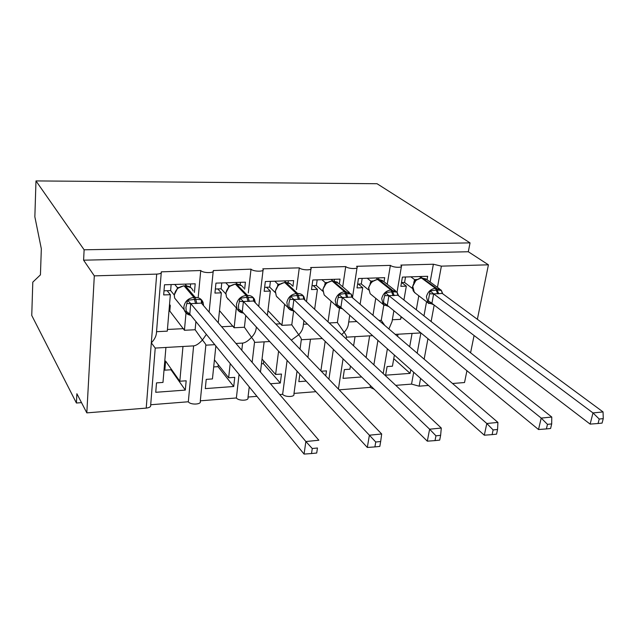 <?xml version="1.0" encoding="UTF-8"?>
<svg xmlns="http://www.w3.org/2000/svg" width="635" height="635" viewBox="0 0 635 635"><rect width="100%" height="100%" fill="white"/><g stroke="black" fill="none" stroke-linecap="round" stroke-linejoin="round"><path stroke-width="0.95" d="M430.141 282.003L433.38 264.224L441.381 266.144L488.426 264.819L468.312 251.746L470.043 242.872L377.047 183.721L35.981 180.919L34.854 216.813L41.331 248.793L40.434 274.86L32.798 282.146L31.75 315.444L76.414 403.019L81.502 402.63M193.611 345.877L188.317 401.772L150.701 404.749M182.967 346.48L179.816 381.238L186.174 380.794L185.309 390.096L155.742 392.295L156.504 382.889L162.981 382.429L165.918 347.456M185.309 390.096L170.982 369.76L164.83 370.165L164.1 369.11M164.83 370.165L165.6 361.085L179.816 381.238M195.913 321.556L195.135 329.74L202.422 340.042C199.104 343.583 196.223 345.527 193.786 345.869L155.361 348.059M206.375 334.375L202.422 340.042C204.954 343.051 206.097 344.765 205.843 345.202L200.263 401.304C201.803 404.638 190.309 405.106 188.317 401.772M433.38 264.224L400.844 265.097L401.518 265.874C402.614 268.041 393.081 267.629 390.382 265.382L356.592 266.295L357.164 266.986C358.386 269.288 348.321 268.946 345.718 266.589L310.602 267.541L311.071 268.137C312.444 270.573 301.784 270.32 299.299 267.851L262.779 268.835L263.144 269.327C264.668 271.899 253.357 271.756 251.016 269.153L213.265 270.558C214.963 273.28 202.922 273.256 200.747 270.518L198.255 296.847M161.242 272.812L156.496 332.224C156.393 335.867 154.67 339.408 151.32 342.852L155.226 348.075L150.678 405.074C151.019 406.686 149.535 407.694 146.217 408.107L86.82 412.877L94.305 275.86L83.598 260.175L468.312 251.746M200.747 270.518L161.314 271.844C161.711 273.145 160.171 273.899 156.694 274.114L146.217 408.107M242.61 343.083L241.792 350.282M239.054 374.412L236.371 397.97L200.311 400.82M230.203 363.569L228.64 377.785L234.752 377.357L233.728 386.493L205.295 388.612L206.224 379.373L212.447 378.928L215.852 345.988M214.416 359.862L228.64 377.785M245.745 315.516L244.411 327.247L251.508 337.352C248.261 340.82 245.356 342.725 242.8 343.075L235.958 343.464M256.326 326.993L256.238 327.724C256.056 331.081 254.484 334.288 251.508 337.352C253.786 340.193 254.786 341.876 254.5 342.416L252.143 362.363M251.016 269.153L248.309 292.949M287.099 360.394L282.631 394.311L279.71 394.541M278.59 351.163L275.606 374.467L281.488 374.047L280.321 383.032L270.478 383.762M260.453 372.062L264.136 341.852M256.945 396.343L248.047 397.042M262.041 359.037L275.606 374.467M293.632 310.84L291.783 324.85L298.712 334.756L291.306 340.162M303.927 320.588L303.244 325.612C303.022 328.819 301.506 331.867 298.712 334.756C300.752 337.447 301.617 339.098 301.315 339.725L300.022 349.21M299.299 267.851L296.426 289.655M333.367 349.361L328.914 379.198M325.183 341.36L320.881 370.864M325.747 375.912L326.493 370.864L321.239 371.237M306.181 381.103L298.831 381.651L299.847 374.229M307.911 357.394L310.452 339.217M315.92 391.676L294.005 393.406M339.503 308.245L337.368 322.54L344.13 332.264L341.654 334.629M349.75 315.262L348.472 323.588C348.21 326.644 346.766 329.541 344.13 332.264C345.956 334.804 346.71 336.415 346.392 337.114L346.131 338.82M345.718 266.589L342.702 286.806M377.928 340.384L373.872 364.831M370.427 385.58L370.126 387.382L339.161 389.834M369.641 335.836L366.117 357.561M361.632 376.976L343.019 378.365L344.376 369.602L349.933 369.205L350.425 366.03M353.6 345.829L355.036 336.669M383.794 305.07L381.262 320.318L384.786 325.422M393.883 310.721L392.025 321.635L389.199 328.271M390.382 265.382L387.239 284.282M156.535 331.692L167.291 331.152L170.355 294.688L163.671 294.934L164.497 284.782L195.207 283.789L194.405 292.378M186.007 312.936L184.436 330.279L195.135 329.74M169.537 304.427L170.299 305.395L169.815 311.087L184.436 330.279M218.249 322.794L221.345 292.838L214.94 293.076L215.94 283.123L245.42 282.17L244.642 289.155M236.307 307.872L234.124 327.763L244.411 327.247M219.512 310.642L234.124 327.763M267.375 315.317L270.335 291.06L264.168 291.282L265.335 281.527L293.664 280.606L292.918 286.385M284.591 304.268L281.892 325.35L291.783 324.85M267.954 310.539L281.892 325.35M303.427 324.255L307.475 324.056M314.635 309.293L317.421 289.354L311.491 289.568L312.809 279.995L340.05 279.114L339.336 283.94M331.041 301.117L328.025 321.842M337.368 322.54L329.2 322.953M348.718 321.969L356.806 321.556M360.116 304.276L362.72 287.711L357.013 287.917L358.473 278.519L384.691 277.67L384.016 281.742M375.745 298.323L372.983 315.301M381.262 320.318L378.968 320.437M395.232 334.383L420.902 332.915L417.179 353.187M413.702 372.269L411.543 384.104L395.764 385.358M412.067 333.423L409.686 346.766M394.383 355.044L392.446 366.197L387.088 366.578L385.612 375.198L410.115 373.372L410.781 369.665M397.605 336.415L397.986 334.224M426.545 301.736L423.974 315.865M392.343 319.754L400.566 319.341L401.042 316.603M403.923 299.998L406.329 286.131L400.836 286.329L402.415 277.098L427.665 276.281L427.045 279.733M418.798 295.791L416.298 309.793M94.305 275.86L156.694 274.114M76.414 403.019L76.883 393.724L86.82 412.877M411.543 384.104L419.14 386.183L428.474 385.437M452.541 383.5L464.534 382.54L466.931 370.729M374.174 389.231L370.126 387.382M297.029 371.173L293.902 394.168C295.108 397.169 284.909 397.304 282.631 394.311M249.245 386.898L247.967 397.669C249.333 400.836 238.522 401.13 236.371 397.97M170.355 294.688L167.116 290.695M221.345 292.838L217.781 288.941M270.335 291.06L266.454 287.25M317.421 289.354L313.261 285.631M362.72 287.711L358.307 284.067M170.053 308.277L169.291 307.308M406.329 286.131L401.677 282.567M488.426 264.819L477.369 319.302M474.075 335.526L470.583 352.766M83.598 260.175L84.122 249.793L470.043 242.872M35.981 180.919L84.122 249.793M169.815 311.087L168.973 311.126M410.115 373.372L393.748 358.68M280.321 383.032L263.39 363.664L261.461 363.791M233.728 386.493L218.043 366.657L213.685 366.943M263.39 363.664L263.723 360.942M218.043 366.657L218.249 364.696M170.982 369.76L171.069 368.832M416.1 279.964L412.401 287.115L413.242 290.917L415.488 293.251M432.967 304.133L427.942 302.665L430.101 290.87L437.19 289.997L441.357 290.433L442.317 293.243M598.059 423.513L602.083 423.093L603.25 418.616L599.226 419.036L598.059 423.513L590.129 424.109L431.911 303.332L427.942 302.665M590.129 424.109L592.995 412.933L433.657 293.87L431.911 303.332M599.226 419.036L592.995 412.933L603.059 411.932L442.309 293.457L433.657 293.87M419.37 276.55L421.275 277.955L421.569 276.479M401.479 282.567L404.574 282.464L412.464 288.488M413.742 282.702L414.615 279.654L416.798 279.448M410.837 276.828L414.615 279.654M404.574 282.464L405.511 276.995M415.949 280.305L414.703 279.717M430.101 290.87L433.562 293.807M441.357 290.433L442.309 293.457M603.059 411.932L603.25 418.616M377.293 279.408L371.57 281.948L370.888 281.186L372.848 280.932M388.263 306.102L383.413 304.625L383.81 299.26L385.405 292.6L392.692 291.711L397.105 292.148L398.097 295.013M546.378 428.927L550.601 428.49L551.704 423.918L547.473 424.355L546.378 428.927L538.512 429.522L387.207 305.237L383.413 304.625M538.512 429.522L541.211 418.092L388.906 295.672L387.294 305.308M547.473 424.355L541.211 418.092L551.767 417.036L397.915 295.235L388.906 295.672M376.071 277.947L377.888 279.384M357.608 284.091L361.307 283.964L368.483 289.862M370.102 283.686L370.888 281.186M367.213 278.233L370.808 281.122M361.307 283.964L362.172 278.4M385.405 292.6L388.818 295.6M384.27 305.435L383.143 304.427L381.722 298.577C383.024 293.529 386.096 290.663 390.922 289.981L396.804 291.814L397.915 295.235M551.767 417.036L551.704 423.918M378.833 277.86L378.595 279.368M326.366 283.067L322.818 289.401L324.183 294.973L326.112 296.704M341.757 308.142L337.106 306.657L337.32 301.188L338.923 294.402L345.281 293.537L351.091 293.934L352.115 296.855L351.599 296.934M492.101 434.626L496.538 434.157L497.562 429.482L493.125 429.943L492.101 434.626L484.307 435.197L340.805 307.292L337.106 306.657M484.307 435.197L486.815 423.505L342.36 297.537L340.884 307.364M493.125 429.943L486.815 423.505L497.911 422.402L351.734 297.085L342.36 297.537M331.105 279.4L332.819 280.868M326.239 283.345L325.803 283.099L325.723 283.654M312.031 285.671L316.381 285.52L322.778 291.219M324.731 284.79L325.287 282.654L327.16 282.48M321.897 279.702L325.287 282.654M316.381 285.52L317.175 279.852M325.572 283.805L325.358 282.718M338.923 294.402L342.273 297.466M351.091 293.934L351.734 297.085M497.911 422.402L497.562 429.482M334.478 279.289L334.24 280.932M284.416 282.464L278.44 285.044L275.28 291.171L276.32 296.14L278.773 298.545M293.346 310.245L288.909 308.769L288.925 303.205L290.536 296.283L298.236 295.346L303.205 295.791L304.26 298.767L303.562 298.879M435.015 440.611L439.682 440.118L440.626 435.34L435.951 435.816L435.015 440.611L427.315 441.166L292.584 309.499L288.909 308.769M427.315 441.166L429.617 429.204L293.902 299.482L292.584 309.499M435.951 435.816L429.617 429.204L441.293 428.046L303.673 299.014L293.902 299.482M284.361 280.908L285.972 282.424M264.644 287.314L269.7 287.139L275.241 292.552M277.527 286.004L277.947 284.242L279.646 284.091M274.788 281.218L277.947 284.242M269.7 287.139L270.399 281.361M276.876 296.688L277.154 297.22M278.686 284.956L278.019 284.313M290.536 296.283L293.815 299.41M303.205 295.791L303.673 299.014M441.293 428.046L440.626 435.34M288.385 280.781L288.139 282.734M229.195 286.631L225.806 293.021L226.489 297.164L229.529 300.474M374.904 446.913L379.825 446.397L380.675 441.5L375.745 442.008L374.904 446.913L367.316 447.453L242.26 311.729L238.712 310.975L238.514 305.3L240.117 298.236L246.824 297.331L253.333 297.72L254.421 300.76L253.524 300.911M367.316 447.453L369.387 435.205L243.403 301.514L242.26 311.729M375.745 442.008L369.387 435.205L381.683 433.983L253.603 301.022L243.403 301.514M235.736 282.48L237.26 284.059M215.344 289.02L221.155 288.822L225.766 293.83M228.378 287.314L228.695 285.893L230.18 285.766M225.782 282.805L228.695 285.893M221.155 288.822L221.758 282.932M227.417 298.172L227.87 299.141M229.013 286.695L228.759 285.964M240.117 298.236L243.332 301.434M253.333 297.72L253.603 301.022M381.683 433.983L380.675 441.5M240.474 282.329L240.197 284.813M183.817 285.782L177.514 288.417L174.26 294.942L174.609 298.005L178.252 302.482M311.523 453.557L316.714 453.017L317.46 448L312.261 448.532L311.523 453.557L304.07 454.081L189.794 314.055L186.373 313.269L185.944 307.491L187.555 300.276L195.731 299.291L201.335 299.736L202.462 302.839L201.343 303.03M304.07 454.081L305.872 441.531L190.754 303.625L189.794 314.055M312.261 448.532L305.872 441.531L318.849 440.238L201.398 303.117L190.754 303.625M317.46 448L316.714 453.017M185.126 284.115L186.563 285.798M164.013 290.806L170.632 290.576L174.26 295.021M177.189 288.671L177.395 287.615L178.649 287.52M174.752 284.448L177.395 287.615M170.632 290.576L171.132 284.567M177.903 288.084L177.451 287.687M187.555 300.276L190.683 303.546M201.335 299.736L201.398 303.117M190.611 283.94L190.309 287.226M441.381 266.144L437.451 287.369M434.173 305.062L431.117 321.524M427.942 338.693L424.148 359.164M420.584 378.397L419.14 386.183M402.407 317.722L400.836 317.802M280.853 323.794L275.78 324.048M233.164 326.176L221.647 326.755M183.555 328.652L167.434 329.462M421.108 277.963L421.569 278.09C416.989 278.725 414.044 281.48 412.742 286.345L414.345 292.378L428.014 302.863L426.418 296.735C427.776 291.783 430.776 288.973 435.435 288.306L437.721 293.87M439.674 288.996L426.783 279.543L421.569 278.09L435.435 288.306L440.706 289.758L441.357 290.481L440.706 289.758M438.769 293.83L436.475 288.266L422.14 277.932M428.895 303.578L428.014 302.863L433.332 304.419M414.988 281.019L414.591 279.717M433.657 293.957L429.562 293.751M431.935 303.268L428.268 300.839M395.43 290.727L383.54 281.368L377.73 279.535C372.983 280.186 369.983 282.988 368.721 287.949L370.157 293.711L371.65 294.942M394.208 295.624L392.009 289.941L378.801 279.503L377.73 279.535L390.922 289.981L393.113 295.664M396.804 291.814L398.645 295.823M371.578 281.948L368.522 287.695L370.157 293.711L383.143 304.427L388.81 306.554M382.516 280.503L378.365 279.368M371.134 282.392L370.784 281.186M388.906 295.759L384.842 295.545M387.318 305.244L383.643 302.768M331.764 280.908L332.176 281.035C327.247 281.71 324.183 284.567 322.985 289.616L324.183 294.973L336.423 305.943L335.232 300.498C336.486 295.354 339.614 292.433 344.63 291.727L346.718 297.537M349.401 292.521L338.669 283.369L333.288 281.003L332.176 281.035L344.63 291.727L345.757 291.687L351.211 294.068L352.79 297.99M347.853 297.49L345.757 291.687L332.883 280.868M337.844 307.356L336.423 305.943L338.995 308.031L342.384 308.697M325.509 283.837L325.263 282.718M342.36 297.624L338.32 297.402M340.908 307.292L337.233 304.768M292.068 285.591C290.655 283.551 288.623 282.543 285.964 282.567L284.798 282.599C279.686 283.289 276.558 286.202 275.407 291.354L276.32 296.14L287.75 307.364L286.845 302.49C288.036 297.251 291.235 294.267 296.442 293.545L298.418 299.474M299.601 299.426L297.624 293.497L285.964 282.567L284.798 282.599L296.442 293.545L297.624 293.497C300.331 293.465 302.395 294.481 303.816 296.553L305.078 300.331M289.489 309.324L287.75 307.364C289.147 309.555 291.219 310.721 293.965 310.856M290.441 283.877L285.575 282.432M278.193 285.282L277.932 284.313M293.902 299.577L289.901 299.339M292.6 309.435L288.925 306.848M235.141 284.091L235.49 284.226C230.18 284.932 226.981 287.909 225.901 293.156L226.489 297.164L237.022 308.642L236.434 304.578C237.561 299.22 240.832 296.18 246.245 295.442L248.094 301.498M243.61 288.092C242.181 285.496 239.879 284.194 236.696 284.186L235.49 284.226L246.245 295.442L247.475 295.394C250.714 295.378 253.047 296.696 254.492 299.331L255.389 302.879M249.333 301.45L247.475 295.394L236.347 284.051M243.356 312.92C240.363 312.65 238.252 311.229 237.022 308.642C238.308 311.261 240.467 312.737 243.499 313.071M228.894 286.806L228.671 285.964M243.403 301.601L239.451 301.363M242.276 311.658L238.601 309.015M193.151 290.917C191.802 287.615 189.214 285.933 185.388 285.885L184.134 285.925C178.602 286.647 175.339 289.679 174.331 295.037L174.609 298.005L184.158 309.761L183.88 306.745C184.928 301.284 188.277 298.172 193.913 297.41L195.628 303.609M196.913 303.554L195.191 297.363L185.388 285.885L184.134 285.925L193.913 297.41L195.191 297.363C199.088 297.394 201.716 299.093 203.081 302.45L203.581 305.673M186.523 313.412L184.158 309.761C185.237 312.88 187.468 314.746 190.849 315.349M190.849 287.639L185.071 285.742M177.546 288.377L177.379 287.687M190.754 303.72L186.849 303.466M189.809 313.984L186.142 311.277M213.177 271.47L209.129 312.142M263.049 270.169L258.762 306.38M310.967 268.915L306.507 301.673M357.053 267.7L352.584 296.815M401.407 266.525L397.058 292.092M387.398 348.821L383.183 373.563M343.059 358.831L338.415 389.065M372.642 335.669L346.385 337.161M322.294 338.542L301.315 339.733M269.724 341.535L254.532 342.4M214.781 344.67L205.93 345.178M425.99 278.932L421.251 277.955L415.496 280.503M433.578 304.609L432.951 304.633M442.754 293.791L441.428 290.544M416.171 279.908L415.377 280.13M415.433 280.138L414.941 281.051M372.189 281.416L371.475 281.607M371.459 281.599L371.078 282.416M337.36 282.146L331.899 280.9L326.088 283.226M326.485 282.98L325.866 283.139M278.94 284.607L278.44 284.734M278.344 284.647L278.122 285.305M241.633 285.702L235.252 284.083L229.291 286.448M228.973 286.234L228.806 286.837M177.578 287.877L177.443 288.449"/></g></svg>
